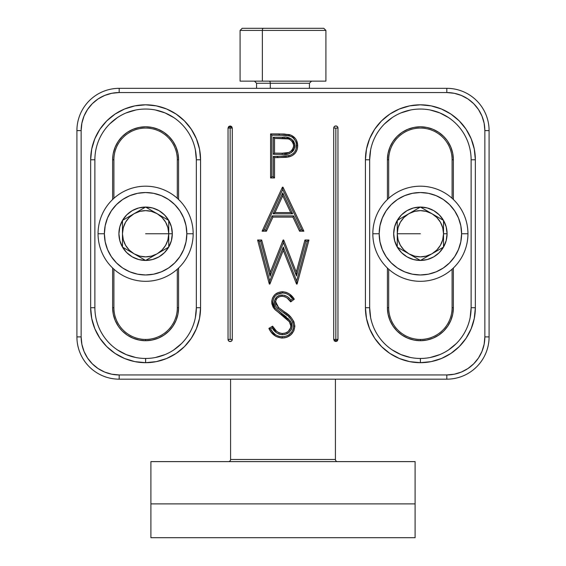 <?xml version="1.0" encoding="UTF-8"?>
<svg xmlns="http://www.w3.org/2000/svg" width="566" height="566" viewBox="0 0 566 566"><rect width="100%" height="100%" fill="white"/><g stroke="black" fill="none" stroke-linecap="round" stroke-linejoin="round"><path stroke-width="0.85" d="M387.42 307.727A32.977 32.977 0 0 0 420.389 340.704L420.389 339.437A31.703 31.703 0 0 1 388.686 307.727L387.42 307.727L387.42 268.022L387.42 307.727L388.686 307.727L388.686 269.197L388.686 307.727A31.703 31.703 0 0 0 420.389 339.437L420.389 340.704L413.958 340.067L407.775 338.192L402.072 335.15L397.077 331.046L392.974 326.051L389.924 320.349L388.05 314.165L387.42 307.727M118.195 326.051L115.146 320.349L113.271 314.165L112.634 307.727A32.977 32.977 0 0 0 145.611 340.704L145.611 339.437A31.703 31.703 0 0 1 113.907 307.727L112.634 307.727L112.634 268.022L112.634 307.727L113.907 307.727L113.907 269.197L113.907 307.727A31.703 31.703 0 0 0 145.611 339.437L145.611 340.704L139.179 340.067L132.989 338.192L127.293 335.15L122.291 331.046L119.108 327.353M230.157 128.065L228.041 128.065L230.157 125.949L230.157 339.437L232.272 339.437L232.272 128.065L231.65 126.572L230.157 125.949L228.664 126.572L228.041 128.065L228.041 339.437L228.664 340.93L230.157 341.553L231.65 340.93L232.272 339.437A2.115 2.115 0 0 1 230.157 341.553A2.115 2.115 0 0 1 228.041 339.437L230.157 339.437L228.041 339.437L228.041 128.065L230.157 128.065L230.157 125.949L232.272 128.065L230.157 128.065L232.272 128.065L232.272 339.437L230.157 339.437L230.157 128.065M335.843 339.437L337.959 339.437L335.843 341.553L335.843 339.437L335.843 341.553L337.336 340.93L337.959 339.437L337.959 128.065L337.336 126.572L335.843 125.949L334.35 126.572L333.728 128.065L333.728 339.437L334.35 340.93L335.843 341.553L333.728 339.437L335.843 339.437L333.728 339.437L333.728 128.065L335.843 128.065L335.843 339.437L335.843 128.065L333.728 128.065A2.115 2.115 0 0 1 335.843 125.949A2.115 2.115 0 0 1 337.959 128.065L335.843 128.065L337.959 128.065L337.959 339.437L335.843 339.437M470.141 317.625L471.117 307.727A50.728 50.728 0 0 1 420.389 358.462A50.728 50.728 0 0 0 471.117 307.727L475.348 307.727A54.959 54.959 0 0 1 420.389 362.686L420.418 358.462M195.362 317.625L196.338 307.727A50.728 50.728 0 0 1 145.611 358.462A50.728 50.728 0 0 0 196.338 307.727L200.569 307.727A54.959 54.959 0 0 1 145.611 362.686L145.639 358.462M177.314 307.727A31.703 31.703 0 0 1 145.611 339.437A31.703 31.703 0 0 0 177.314 307.727L178.58 307.727L177.95 314.165L176.076 320.349L173.026 326.051L168.923 331.046L163.928 335.15L158.225 338.192L152.042 340.067L145.611 340.704A32.977 32.977 0 0 0 178.58 307.727L177.314 307.727L177.314 269.197L177.314 307.727M452.093 307.727A31.703 31.703 0 0 1 420.389 339.437A31.703 31.703 0 0 0 452.093 307.727L453.366 307.727L452.729 314.165L453.366 307.727L452.093 307.727L452.093 269.197L452.093 307.727M446.815 374.947L119.185 374.947L111.764 374.218L104.632 372.053L98.052 368.537L92.286 363.804L87.553 358.037L84.037 351.458L81.872 344.319L81.143 336.897L81.143 130.605L81.872 123.183L84.037 116.044L87.553 109.464L92.286 103.698L98.052 98.965L104.632 95.456L111.764 93.284L119.185 92.555L446.815 92.555L454.236 93.284L461.368 95.456L467.948 98.965L473.714 103.698L478.447 109.464L481.963 116.044L484.128 123.183L484.857 130.605L484.857 336.897L484.128 344.319L481.963 351.458L478.447 358.037L473.714 363.804L467.948 368.537L461.368 372.053L454.236 374.218L446.815 374.947L446.815 379.17L119.185 379.17A42.273 42.273 0 0 1 76.912 336.897L76.912 130.605A42.273 42.273 0 0 1 119.185 88.331A42.273 42.273 0 0 0 76.912 130.605L76.912 336.897A42.273 42.273 0 0 0 119.185 379.17L446.815 379.17A42.273 42.273 0 0 0 489.088 336.897A42.273 42.273 0 0 1 446.815 379.17L446.815 374.947L119.185 374.947A38.049 38.049 0 0 1 81.143 336.897L76.912 336.897L81.143 336.897L81.143 130.605A38.049 38.049 0 0 1 119.185 92.555L119.185 88.331L446.815 88.331A42.273 42.273 0 0 1 489.088 130.605A42.273 42.273 0 0 0 446.815 88.331L119.185 88.331L119.185 92.555L446.815 92.555A38.049 38.049 0 0 1 484.857 130.605L489.088 130.605L489.088 336.897L489.088 130.605L484.857 130.605L484.857 336.897A38.049 38.049 0 0 1 446.815 374.947M269.31 284.054L269.876 284.054L283.283 250.377L296.534 284.054L297.093 284.054L308.972 240.019L304.933 240.019L296.266 272.097L283.686 240.019L283.113 240.019L270.3 272.317L261.676 240.019L257.594 240.019L269.31 284.054L257.594 240.019L259.186 241.243L269.77 281.026L269.31 284.054L269.77 281.026L283.29 247.059L296.648 281.026L307.373 241.243L305.866 241.243L296.478 275.982L283.396 242.623L270.067 276.194L260.742 241.243L259.186 241.243L257.594 240.019L261.676 240.019L260.742 241.243L261.676 240.019L270.3 272.317L270.067 276.194L270.3 272.317L283.113 240.019L283.396 242.623L283.113 240.019L283.686 240.019L283.403 240.444L283.686 240.019L296.266 272.097L296.478 275.982L296.266 272.097L304.933 240.019L305.866 241.243L304.933 240.019L308.972 240.019L307.373 241.243L308.972 240.019L297.093 284.054L296.648 281.026L297.093 284.054L296.534 284.054L296.796 283.665L296.534 284.054L283.283 250.377L283.29 247.059L283.283 250.377L269.876 284.054L269.607 283.665L269.876 284.054L269.31 284.054M262.115 231.211L266.409 231.211L272.918 217.103L292.877 217.103L299.577 231.211L303.885 231.211L283 187.176L282.434 187.176L262.115 231.211L264.018 229.994L282.731 189.454L301.961 229.994L300.348 229.994L293.655 215.879L272.14 215.879L265.624 229.994L264.018 229.994L265.624 229.994L272.14 215.879L293.655 215.879L300.348 229.994L301.961 229.994L282.731 189.454L282.434 187.176L283 187.176L282.717 187.622L283 187.176L303.885 231.211L301.961 229.994L303.885 231.211L299.577 231.211L300.348 229.994L299.577 231.211L292.877 217.103L293.655 215.879L292.877 217.103L272.918 217.103L272.14 215.879L272.918 217.103L266.409 231.211L265.624 229.994L266.409 231.211L262.115 231.211L282.434 187.176L282.731 189.454L264.018 229.994L262.115 231.211M270.576 177.95L274.531 177.95L274.531 157.624L286.113 157.327L288.893 156.902L292.495 155.48L295.402 152.954L297.171 149.53L297.681 145.724L296.478 140.212L295.459 138.606L291.037 135.175L284.252 134.015L270.576 133.916L270.576 177.95L270.576 133.916L271.8 135.132L271.8 176.726L270.576 177.95L271.8 176.726L273.314 176.726L273.314 156.407L277.68 156.407L277.68 157.624L288.893 156.902C294.589 155.346 297.518 151.617 297.681 145.724C297.518 139.993 294.709 136.279 289.247 134.574L279.215 133.916L279.215 135.132L271.8 135.132L270.576 133.916L279.215 133.916L279.215 135.132L288.943 135.762L289.247 134.574L288.943 135.762C293.832 137.241 296.336 140.566 296.457 145.724L297.681 145.724L296.457 145.724C296.358 151.016 293.74 154.341 288.603 155.714L288.893 156.902L288.603 155.714L277.68 156.407L277.68 157.624L274.531 157.624L273.314 156.407L274.531 157.624L274.531 177.95L273.314 176.726L274.531 177.95L270.576 177.95M145.582 358.462L145.611 362.686A54.959 54.959 0 0 1 90.652 307.727L91.713 318.453L94.84 328.761L99.913 338.263L106.748 346.59L115.075 353.425L124.577 358.504L134.892 361.632L145.611 362.686L156.329 361.632L166.637 358.504L176.139 353.425L184.466 346.59L191.301 338.263L196.381 328.761L199.508 318.453L200.569 307.727L200.569 159.775L199.508 149.049L196.381 138.741L191.301 129.239L184.466 120.912L176.139 114.077L166.637 108.997L156.329 105.87L145.611 104.816L134.892 105.87L124.577 108.997L115.075 114.077L106.748 120.912L99.913 129.239L94.84 138.741L91.713 149.049L90.652 159.775L90.652 307.727L94.883 307.727L94.883 159.775A50.728 50.728 0 0 1 145.611 109.04A50.728 50.728 0 0 1 196.338 159.775L195.362 149.877M420.361 358.462L420.389 362.686A54.959 54.959 0 0 1 365.431 307.727L366.492 318.453L369.619 328.761L374.699 338.263L381.534 346.59L389.861 353.425L399.363 358.504L409.671 361.632L420.389 362.686L431.108 361.632L441.423 358.504L450.925 353.425L459.252 346.59L466.087 338.263L471.16 328.761L474.287 318.453L475.348 307.727L475.348 159.775L474.287 149.049L471.16 138.741L466.087 129.239L459.252 120.912L450.925 114.077L441.423 108.997L431.108 105.87L420.389 104.816L409.671 105.87L399.363 108.997L389.861 114.077L381.534 120.912L374.699 129.239L369.619 138.741L366.492 149.049L365.431 159.775L365.431 307.727L369.662 307.727L370.638 317.625M272.196 327.827L272.196 327.841C274.262 331.825 277.623 334.117 282.264 334.732C287.896 334.577 291.186 331.683 292.127 326.044L290.308 321.007L275.126 307.954L272.932 302.018C273.484 296.351 276.689 293.329 282.561 292.955C286.729 293.174 290.068 295.169 292.587 298.947L294.292 299.188L290.719 301.897L290.931 300.199C288.943 297.143 286 295.417 282.123 295.028C277.736 295.105 275.175 297.362 274.439 301.805C274.651 304.586 275.748 306.793 277.729 308.406L283.771 312.892C289.417 316.168 292.707 320.575 293.634 326.129C292.848 332.723 289.063 336.282 282.278 336.805L282.278 338.029L284.684 337.831L286.997 337.187L291.037 334.626L293.867 330.77L294.858 326.108L293.867 321.658L291.391 317.844L288.101 314.689L278.564 307.515L276.081 304.126L275.663 301.827L276.18 299.513L277.687 297.681L279.781 296.577L282.116 296.251L284.762 296.683L287.089 297.978L290.719 301.897L294.292 299.188L289.346 293.903L286.12 292.282L282.561 291.738L278.458 292.452L274.899 294.582L272.515 297.957L271.765 300.971L271.864 303.815L273.137 307.211L275.076 309.708L285.604 317.943L289.325 321.729L290.797 324.884L290.719 327.643L288.165 331.563L285.377 333.027L282.278 333.508L279.18 332.886L276.491 331.174L272.607 326.172L268.885 328.407L271.199 332.093L275.996 336.452L281.182 337.987L282.278 338.029L282.278 336.805C277.015 336.522 273.102 333.869 270.534 328.839L268.885 328.407C271.553 334.301 276.017 337.506 282.278 338.029C289.764 337.47 293.959 333.494 294.858 326.108C293.726 319.875 290.266 315.142 284.479 311.901L278.564 307.515L275.663 301.827C276.187 298.19 278.345 296.336 282.116 296.251C285.837 296.676 288.702 298.558 290.719 301.897L290.931 300.199L292.587 298.947L294.292 299.188C291.582 294.66 287.67 292.176 282.561 291.738C276.01 292.148 272.395 295.572 271.708 302.011L274.17 308.718L289.325 321.729L290.903 326.051C290.153 330.848 287.28 333.339 282.278 333.508C277.821 332.858 274.602 330.417 272.607 326.172L272.196 327.841L270.534 328.839L268.885 328.407L272.607 326.172M447.805 141.45L450.854 147.153L452.729 153.336L453.366 159.775L452.093 159.775A31.703 31.703 0 0 0 420.389 128.065A31.703 31.703 0 0 0 388.686 159.775L387.42 159.775L387.42 199.48L387.42 159.775L388.686 159.775L388.686 198.305L388.686 159.775A31.703 31.703 0 0 1 420.389 128.065A31.703 31.703 0 0 1 452.093 159.775L452.093 198.305L452.093 159.775L453.366 159.775L453.366 199.48L453.366 159.775A32.977 32.977 0 0 0 420.389 126.798A32.977 32.977 0 0 0 387.42 159.775L388.05 153.336L389.924 147.153L392.974 141.45L397.077 136.456L402.072 132.352L407.775 129.31L413.958 127.435L420.389 126.798L426.821 127.435L433.011 129.31L438.707 132.352L443.709 136.456L446.892 140.149M113.271 153.336L115.146 147.153L118.195 141.45L122.291 136.456L127.293 132.352L132.989 129.31L139.179 127.435L145.611 126.798L152.042 127.435L158.225 129.31L163.928 132.352L168.923 136.456L173.026 141.45L176.076 147.153L177.95 153.336L178.58 159.775L177.314 159.775A31.703 31.703 0 0 0 145.611 128.065A31.703 31.703 0 0 0 113.907 159.775L112.634 159.775L112.634 199.48L112.634 159.775L113.907 159.775L113.907 198.305L113.907 159.775A31.703 31.703 0 0 1 145.611 128.065A31.703 31.703 0 0 1 177.314 159.775L177.314 198.305L177.314 159.775L178.58 159.775L178.58 199.48L178.58 159.775A32.977 32.977 0 0 0 145.611 126.798A32.977 32.977 0 0 0 112.634 159.775L112.967 155.091M117.424 349.908L126.197 354.599L135.713 357.486M155.508 357.486L165.024 354.599M173.79 349.908L181.481 343.597M173.79 117.594L165.024 112.903L155.508 110.016M135.713 110.016L126.197 112.903M117.424 117.594L109.74 123.904M178.58 268.022L178.58 307.727L178.58 268.022M145.611 358.462A50.728 50.728 0 0 1 94.883 307.727A50.728 50.728 0 0 0 145.611 358.462M196.338 159.775A50.728 50.728 0 0 0 145.611 109.04A50.728 50.728 0 0 0 94.883 159.775L90.652 159.775L94.883 159.775L94.883 307.727L90.652 307.727L90.652 159.775A54.959 54.959 0 0 1 145.611 104.816A54.959 54.959 0 0 1 200.569 159.775L196.338 159.775L196.338 307.727L196.338 159.775L200.569 159.775L200.569 307.727L196.338 307.727M392.21 349.908L400.976 354.599L410.492 357.486M430.287 357.486L439.803 354.599M448.576 349.908L456.26 343.597M448.576 117.594L439.803 112.903L430.287 110.016M410.492 110.016L400.976 112.903M392.21 117.594L384.519 123.904M370.638 149.877L369.662 159.775A50.728 50.728 0 0 1 420.389 109.04A50.728 50.728 0 0 1 471.117 159.775L471.117 307.727L471.117 159.775L475.348 159.775L475.348 307.727L471.117 307.727M453.366 268.022L453.366 307.727L453.366 268.022M452.729 314.165L450.854 320.349L447.805 326.051L443.709 331.046L438.707 335.15L433.011 338.192L426.821 340.067L420.389 340.704A32.977 32.977 0 0 0 453.366 307.727M420.389 358.462A50.728 50.728 0 0 1 369.662 307.727L369.662 159.775L369.662 307.727A50.728 50.728 0 0 0 420.389 358.462M76.912 130.605L81.143 130.605L76.912 130.605M119.185 379.17L119.185 374.947L119.185 379.17M446.815 88.331L446.815 92.555L446.815 88.331M489.088 336.897L484.857 336.897L489.088 336.897M369.662 307.727L365.431 307.727L365.431 159.775L369.662 159.775L365.431 159.775A54.959 54.959 0 0 1 420.389 104.816A54.959 54.959 0 0 1 475.348 159.775L471.117 159.775A50.728 50.728 0 0 0 420.389 109.04A50.728 50.728 0 0 0 369.662 159.775M290.542 136.293L286.191 135.359L271.8 135.132L271.8 176.726L273.314 176.726L273.314 156.407L285.901 156.117L290.273 155.197M294.426 152.219L295.388 150.726M296.018 149.127L296.358 144.026M296.018 142.363L295.855 141.854M295.402 140.8L293.252 138.012M282.243 154.426L273.314 154.313L273.314 137.213L284.769 137.255M286.785 137.425L291.575 139.087M292.587 139.965L293.867 141.67L294.879 144.677M294.95 145.724L294.95 145.745C293.287 139.144 289.162 136.3 282.583 137.213L282.583 138.429L274.531 138.429L273.314 137.213L282.583 137.213L282.583 138.429C288.773 137.665 292.488 140.106 293.726 145.745L294.95 145.745L293.726 145.745C292.431 151.504 288.603 153.987 282.243 153.209L282.236 154.426C288.978 155.367 293.216 152.473 294.95 145.745M294.879 146.827L293.846 149.912L292.488 151.667M291.695 152.36L288.625 153.818M287.691 154.03L284.422 154.376M282.243 153.209L282.236 154.426L273.314 154.313L274.531 153.11L282.243 153.209L274.531 153.11L273.314 154.313L273.314 137.213L274.531 138.429L274.531 153.11L274.531 138.429L288.243 138.911L290.025 139.554L292.728 142.144L293.485 143.877L293.662 146.714L292.049 150.351L288.985 152.438L282.243 153.209M282.745 192.879L273.095 213.806L292.664 213.806L282.745 192.879L282.759 195.765L274.998 212.583L273.095 213.806L282.745 192.879L292.664 213.806L290.733 212.583L282.759 195.765L282.745 192.879M290.733 212.583L292.664 213.806L273.095 213.806L274.998 212.583L290.733 212.583L274.998 212.583L282.759 195.765L290.733 212.583M269.77 281.026L259.186 241.243L260.742 241.243L270.067 276.194L283.396 242.623L296.478 275.982L305.866 241.243L307.373 241.243L296.648 281.026L283.29 247.059L269.77 281.026M282.264 334.732L282.278 333.508L282.278 334.732M292.127 326.044L290.903 326.051L292.127 326.058L291.632 323.377L290.308 321.007L289.325 321.729L290.308 321.007L287.634 318.113M273.102 300.171L272.932 302.018L271.708 302.011L272.932 302.018L273.512 305.166L275.126 307.954L274.17 308.718L275.126 307.954L282.094 313.713L281.387 314.703L282.094 313.713L286.46 317.073M285.568 293.386L282.561 292.955L282.561 291.738L282.561 292.955L277.269 294.362M275.345 305.456L274.439 301.805L275.663 301.827L274.439 301.805L274.595 300.369L276.824 296.81L279.314 295.445L282.123 295.028L282.116 296.251L282.123 295.028L284.733 295.395L287.139 296.506M277.729 308.406L278.564 307.515L277.715 308.399L283.771 312.892L284.479 311.901L283.771 312.892L287.167 315.495M286.523 336.062L288.448 335.1L291.617 332.164L293.138 329.313L293.634 326.129L294.858 326.108L293.634 326.129L292.657 321.941M281.479 334.69L279.13 334.181L276.35 332.624L272.196 327.841L270.534 328.839L272.614 331.938L275.295 334.57M277.085 335.645L280.411 336.671L284.457 336.629M291.532 319.995L288.787 316.925M274.517 302.944L274.46 302.378M288.625 297.695L289.445 298.501M290.514 299.69L290.931 300.199L292.587 298.947L289.969 295.997M275.791 295.431L275.401 295.799M274.567 296.796L273.633 298.445M292.063 326.957L291.292 329.596L289.035 332.426L285.837 334.159L283.163 334.697M337.534 461.608A2.115 2.115 0 0 1 335.419 459.493L335.419 379.17L335.419 459.493A2.115 2.115 0 0 0 337.534 461.608M230.581 459.493A2.115 2.115 0 0 1 228.466 461.608A2.115 2.115 0 0 0 230.581 459.493L335.419 459.493L230.581 459.493L230.581 379.17L230.581 459.493M415.104 461.608L150.896 461.608L415.104 461.608L415.104 503.882L150.896 503.882L150.896 537.7L415.104 537.7L415.104 503.882L150.896 503.882L150.896 461.608L150.896 537.7L415.104 537.7L415.104 461.608M323.596 28.3L263.374 28.3A2.115 1.019 90 0 0 262.355 30.415L325.698 30.415M309.418 88.331L309.418 83.259L270.286 83.259A2.115 1.019 90 0 0 269.267 81.143A2.115 1.019 -90 0 1 270.286 83.259L256.709 83.259M240.345 81.143L325.91 81.143L325.91 30.415L262.355 30.415L262.355 81.143L325.655 81.143M309.291 83.259L270.286 83.259L270.286 88.331L270.286 83.259L256.582 83.259L254.467 81.143M240.09 30.415L240.09 81.143L262.355 81.143L262.355 30.415L240.09 30.415L242.206 28.3M242.361 28.3L323.554 28.3M240.302 30.415L262.355 30.415A2.115 1.019 -90 0 1 263.374 28.3L242.404 28.3M443.511 233.532A23.121 23.121 0 0 1 443.511 233.751A23.121 23.121 0 0 0 443.511 233.532L443.511 220.4A26.694 26.694 0 0 1 447.083 233.751L443.511 233.751L447.083 233.751L446.178 240.663L443.511 247.101L439.266 252.627L433.74 256.872L427.302 259.539L420.389 260.445L413.484 259.539L407.046 256.872L401.513 252.627L397.268 247.101L394.608 240.663L393.695 233.751L394.608 226.839L397.268 220.4L401.513 214.875L407.046 210.63L413.484 207.963L420.389 207.057L427.302 207.963L433.74 210.63L439.266 214.875L443.511 220.4L446.178 226.839L447.083 233.751A26.694 26.694 0 0 1 420.389 260.445L431.759 253.879C424.182 257.855 416.604 257.855 409.02 253.879L420.389 260.445A26.694 26.694 0 0 1 397.268 247.101L408.638 253.66C401.414 249.082 397.622 242.524 397.268 233.97L397.268 247.101A26.694 26.694 0 0 1 397.268 220.4L397.268 233.532A23.121 23.121 0 0 0 397.268 233.97A23.121 23.121 0 0 1 397.268 233.532C397.622 224.978 401.414 218.419 408.638 213.842L397.268 220.4A26.694 26.694 0 0 1 420.389 207.057L409.02 213.623A23.121 23.121 0 0 0 408.638 213.842A23.121 23.121 0 0 1 409.02 213.623C416.604 209.646 424.182 209.646 431.759 213.623L420.389 207.057A26.694 26.694 0 0 1 443.511 220.4L432.141 213.842A23.121 23.121 0 0 0 431.759 213.623A23.121 23.121 0 0 1 432.141 213.842C439.372 218.419 443.157 224.978 443.511 233.532L442.69 227.659L440.412 222.19L436.818 217.478L432.141 213.842L443.511 220.4L443.511 233.532M420.389 233.751L397.268 233.751L420.389 233.751M443.511 233.97C443.157 242.524 439.372 249.082 432.141 253.66L443.511 247.101L443.511 233.97A23.121 23.121 0 0 0 443.511 233.751A23.121 23.121 0 0 1 443.511 233.97L442.69 239.843L440.412 245.311L436.818 250.023L432.141 253.66A23.121 23.121 0 0 1 431.759 253.879A23.121 23.121 0 0 0 432.141 253.66L443.511 247.101L443.511 233.97M467.948 233.751A47.558 47.558 0 0 0 420.389 186.193A47.558 47.558 0 0 0 372.831 233.751L379.17 233.751A41.219 41.219 0 0 1 420.389 192.532A41.219 41.219 0 0 1 461.608 233.751L467.948 233.751A47.558 47.558 0 0 1 420.389 281.309A47.558 47.558 0 0 1 372.831 233.751A47.558 47.558 0 0 1 420.389 186.193A47.558 47.558 0 0 1 467.948 233.751L461.608 233.751L460.816 225.707L458.467 217.981L454.661 210.849L449.531 204.609L443.291 199.48L436.16 195.673L428.434 193.324L420.389 192.532L412.352 193.324L404.619 195.673L397.488 199.48L391.248 204.609L386.118 210.849L382.312 217.981L379.963 225.707L379.17 233.751L379.963 241.795L382.312 249.521L386.118 256.653L391.248 262.893L397.488 268.022L404.619 271.829L412.352 274.177L420.389 274.97L428.434 274.177L436.16 271.829L443.291 268.022L449.531 262.893L454.661 256.653L458.467 249.521L460.816 241.795L461.608 233.751A41.219 41.219 0 0 1 420.389 274.97A41.219 41.219 0 0 1 379.17 233.751L372.831 233.751A47.558 47.558 0 0 0 420.389 281.309A47.558 47.558 0 0 0 467.948 233.751M454.661 210.849L449.531 204.609M397.488 199.48L391.248 204.609M386.118 256.653L391.248 262.893M443.291 268.022L449.531 262.893M408.638 253.66A23.121 23.121 0 0 0 409.02 253.879A23.121 23.121 0 0 1 408.638 253.66L403.961 250.023L400.367 245.311L398.089 239.843L397.268 233.97L397.268 247.101L408.638 253.66M409.02 213.623L414.51 211.394L420.389 210.63L426.269 211.394L431.759 213.623L420.389 207.057L409.02 213.623M397.268 233.532L398.089 227.659L400.367 222.19L403.961 217.478L408.638 213.842L397.268 220.4L397.268 233.532M431.759 253.879L426.269 256.108L420.389 256.872L414.51 256.108L409.02 253.879L420.389 260.445L431.759 253.879M168.732 233.532A23.121 23.121 0 0 1 168.732 233.751A23.121 23.121 0 0 0 168.732 233.532L168.732 220.4A26.694 26.694 0 0 1 172.305 233.751L168.732 233.751L172.305 233.751L171.392 240.663L168.732 247.101L164.487 252.627L158.954 256.872L152.516 259.539L145.611 260.445L138.698 259.539L132.26 256.872L126.734 252.627L122.489 247.101L119.822 240.663L118.917 233.751L119.822 226.839L122.489 220.4L126.734 214.875L132.26 210.63L138.698 207.963L145.611 207.057L152.516 207.963L158.954 210.63L164.487 214.875L168.732 220.4L171.392 226.839L172.305 233.751A26.694 26.694 0 0 1 145.611 260.445L156.98 253.879C149.396 257.855 141.818 257.855 134.241 253.879L145.611 260.445A26.694 26.694 0 0 1 122.489 247.101L133.859 253.66C126.628 249.082 122.843 242.524 122.489 233.97L122.489 247.101A26.694 26.694 0 0 1 122.489 220.4L122.489 233.532A23.121 23.121 0 0 0 122.489 233.97A23.121 23.121 0 0 1 122.489 233.532C122.843 224.978 126.628 218.419 133.859 213.842L122.489 220.4A26.694 26.694 0 0 1 145.611 207.057L134.241 213.623A23.121 23.121 0 0 0 133.859 213.842A23.121 23.121 0 0 1 134.241 213.623C141.818 209.646 149.396 209.646 156.98 213.623L145.611 207.057A26.694 26.694 0 0 1 168.732 220.4L157.362 213.842A23.121 23.121 0 0 0 156.98 213.623A23.121 23.121 0 0 1 157.362 213.842C164.586 218.419 168.378 224.978 168.732 233.532L167.911 227.659L165.633 222.19L162.039 217.478L157.362 213.842L168.732 220.4L168.732 233.532M145.611 233.751L168.732 233.751L145.611 233.751M168.732 233.97C168.378 242.524 164.586 249.082 157.362 253.66L168.732 247.101L168.732 233.97A23.121 23.121 0 0 0 168.732 233.751A23.121 23.121 0 0 1 168.732 233.97L167.911 239.843L165.633 245.311L162.039 250.023L157.362 253.66A23.121 23.121 0 0 1 156.98 253.879A23.121 23.121 0 0 0 157.362 253.66L168.732 247.101L168.732 233.97M193.169 233.751A47.558 47.558 0 0 0 145.611 186.193A47.558 47.558 0 0 0 98.052 233.751L104.392 233.751A41.219 41.219 0 0 1 145.611 192.532A41.219 41.219 0 0 1 186.83 233.751L193.169 233.751A47.558 47.558 0 0 1 145.611 281.309A47.558 47.558 0 0 1 98.052 233.751A47.558 47.558 0 0 1 145.611 186.193A47.558 47.558 0 0 1 193.169 233.751L186.83 233.751L186.037 225.707L183.688 217.981L179.882 210.849L174.752 204.609L168.512 199.48L161.381 195.673L153.648 193.324L145.611 192.532L137.566 193.324L129.84 195.673L122.709 199.48L116.469 204.609L111.339 210.849L107.533 217.981L105.184 225.707L104.392 233.751L105.184 241.795L107.533 249.521L111.339 256.653L116.469 262.893L122.709 268.022L129.84 271.829L137.566 274.177L145.611 274.97L153.648 274.177L161.381 271.829L168.512 268.022L174.752 262.893L179.882 256.653L183.688 249.521L186.037 241.795L186.83 233.751A41.219 41.219 0 0 1 145.611 274.97A41.219 41.219 0 0 1 104.392 233.751L98.052 233.751A47.558 47.558 0 0 0 145.611 281.309A47.558 47.558 0 0 0 193.169 233.751M179.882 210.849L174.752 204.609M122.709 199.48L116.469 204.609M111.339 256.653L116.469 262.893M168.512 268.022L174.752 262.893M133.859 253.66A23.121 23.121 0 0 0 134.241 253.879A23.121 23.121 0 0 1 133.859 253.66L129.182 250.023L125.588 245.311L123.31 239.843L122.489 233.97L122.489 247.101L133.859 253.66M134.241 213.623L139.731 211.394L145.611 210.63L151.49 211.394L156.98 213.623L145.611 207.057L134.241 213.623M122.489 233.532L123.31 227.659L125.588 222.19L129.182 217.478L133.859 213.842L122.489 220.4L122.489 233.532M156.98 253.879L151.49 256.108L145.611 256.872L139.731 256.108L134.241 253.879L145.611 260.445L156.98 253.879M325.91 30.415L323.794 28.3M256.582 88.331L256.582 83.259M309.418 83.259L311.533 81.143"/></g></svg>
